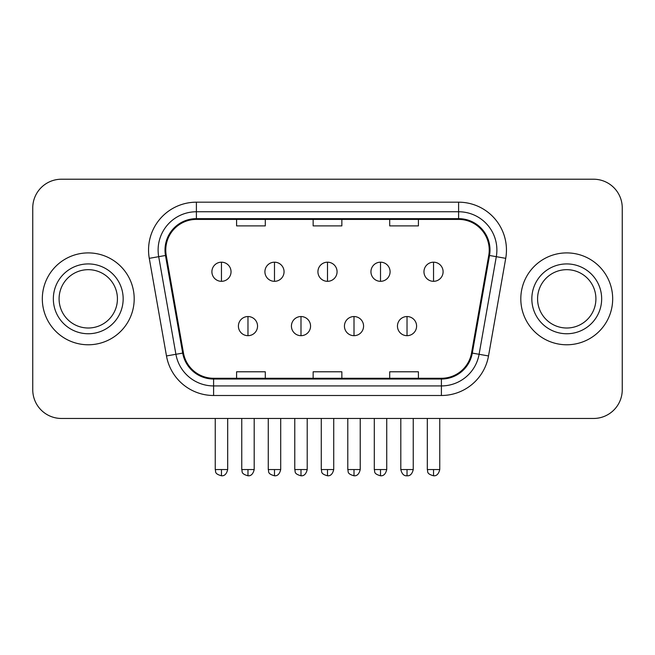 <?xml version="1.0" encoding="UTF-8"?>
<svg xmlns="http://www.w3.org/2000/svg" width="655" height="655" viewBox="0 0 655 655"><rect width="100%" height="100%" fill="white"/><g stroke="black" fill="none" stroke-linecap="round" stroke-linejoin="round"><path stroke-width="0.98" d="M42.321 298.836A45.932 45.932 0 0 0 88.253 344.776A45.932 45.932 0 0 0 134.193 298.836A45.932 45.932 0 0 0 88.253 252.904A45.932 45.932 0 0 0 42.321 298.836A45.932 45.932 0 0 0 88.253 344.776A45.932 45.932 0 0 0 134.193 298.836A45.932 45.932 0 0 0 88.253 252.904A45.932 45.932 0 0 0 42.321 298.836M520.807 298.836A45.932 45.932 0 0 0 566.747 344.776A45.932 45.932 0 0 0 612.679 298.836A45.932 45.932 0 0 0 566.747 252.904A45.932 45.932 0 0 0 520.807 298.836A45.932 45.932 0 0 0 566.747 344.776A45.932 45.932 0 0 0 612.679 298.836A45.932 45.932 0 0 0 566.747 252.904A45.932 45.932 0 0 0 520.807 298.836M165.772 250.03A30.621 30.621 0 0 1 196.394 219.409L458.606 219.409A30.621 30.621 0 0 1 488.761 255.352L471.551 352.963A30.621 30.621 0 0 1 441.396 378.271L213.604 378.271A30.621 30.621 0 0 1 183.449 352.963L166.239 255.352A30.621 30.621 0 0 1 165.772 250.03M165.003 250.03A31.391 31.391 0 0 0 165.478 255.483L182.696 353.094A31.391 31.391 0 0 0 213.604 379.032L441.396 379.032A31.391 31.391 0 0 0 472.304 353.094L489.522 255.483A31.391 31.391 0 0 0 458.606 218.647L196.394 218.647A31.391 31.391 0 0 0 165.003 250.03M149.274 258.34A47.848 47.848 0 0 1 196.394 202.182L458.606 202.182A47.848 47.848 0 0 1 505.725 258.34L488.515 355.952A47.848 47.848 0 0 1 441.396 395.497L213.604 395.497A47.848 47.848 0 0 1 166.485 355.952L149.274 258.34L158.698 256.678A38.277 38.277 0 0 1 196.394 211.753L458.606 211.753A38.277 38.277 0 0 1 496.302 256.678L479.092 354.29A38.277 38.277 0 0 1 441.396 385.926L213.604 385.926A38.277 38.277 0 0 1 175.908 354.29L158.698 256.678A38.277 38.277 0 0 1 158.117 250.03M622.25 207.922A28.705 28.705 0 0 0 593.545 179.216L61.455 179.216A28.705 28.705 0 0 0 32.75 207.922L32.75 389.75A28.705 28.705 0 0 0 61.455 418.463L593.545 418.463A28.705 28.705 0 0 0 622.25 389.75L622.25 207.922L622.25 389.75M472.304 353.094L479.092 354.29L496.302 256.678L505.725 258.34M313.147 219.409L313.147 225.893L341.853 225.893L341.853 219.409M236.586 219.409L236.586 225.893L265.3 225.893L265.3 219.409M389.7 219.409L389.7 225.893L418.414 225.893L418.414 219.409M341.853 378.271L341.853 371.786L313.147 371.786L313.147 378.271M265.3 378.271L265.3 371.786L236.586 371.786L236.586 378.271M418.414 378.271L418.414 371.786L389.7 371.786L389.7 378.271M32.75 207.922L32.75 389.75M593.545 179.216L61.455 179.216M61.455 418.463L593.545 418.463M221.464 262.188A9.571 9.571 0 0 0 211.901 271.76A9.571 9.571 0 0 0 221.464 281.322A9.571 9.571 0 0 0 231.035 271.76A9.571 9.571 0 0 0 221.464 262.188L221.464 281.322A9.571 9.571 0 0 0 231.035 271.76A9.571 9.571 0 0 0 221.464 262.188M247.975 316.545A9.571 9.571 0 0 0 238.404 326.116A9.571 9.571 0 0 0 247.975 335.679A9.571 9.571 0 0 0 257.546 326.116A9.571 9.571 0 0 0 247.975 316.545L247.975 335.679A9.571 9.571 0 0 0 257.546 326.116A9.571 9.571 0 0 0 247.975 316.545M274.486 262.188A9.571 9.571 0 0 0 264.915 271.76A9.571 9.571 0 0 0 274.486 281.322A9.571 9.571 0 0 0 284.057 271.76A9.571 9.571 0 0 0 274.486 262.188L274.486 281.322A9.571 9.571 0 0 0 284.057 271.76A9.571 9.571 0 0 0 274.486 262.188M327.5 262.188A9.571 9.571 0 0 0 317.929 271.76A9.571 9.571 0 0 0 327.5 281.322A9.571 9.571 0 0 0 337.071 271.76A9.571 9.571 0 0 0 327.5 262.188L327.5 281.322A9.571 9.571 0 0 0 337.071 271.76A9.571 9.571 0 0 0 327.5 262.188M380.514 262.188A9.571 9.571 0 0 0 370.943 271.76A9.571 9.571 0 0 0 380.514 281.322A9.571 9.571 0 0 0 390.085 271.76A9.571 9.571 0 0 0 380.514 262.188L380.514 281.322A9.571 9.571 0 0 0 390.085 271.76A9.571 9.571 0 0 0 380.514 262.188M433.536 262.188A9.571 9.571 0 0 0 423.965 271.76A9.571 9.571 0 0 0 433.536 281.322A9.571 9.571 0 0 0 443.099 271.76A9.571 9.571 0 0 0 433.536 262.188L433.536 281.322A9.571 9.571 0 0 0 443.099 271.76A9.571 9.571 0 0 0 433.536 262.188M300.989 316.545A9.571 9.571 0 0 0 291.426 326.116A9.571 9.571 0 0 0 300.989 335.679A9.571 9.571 0 0 0 310.56 326.116A9.571 9.571 0 0 0 300.989 316.545L300.989 335.679A9.571 9.571 0 0 0 310.56 326.116A9.571 9.571 0 0 0 300.989 316.545M354.011 316.545A9.571 9.571 0 0 0 344.44 326.116A9.571 9.571 0 0 0 354.011 335.679A9.571 9.571 0 0 0 363.574 326.116A9.571 9.571 0 0 0 354.011 316.545L354.011 335.679A9.571 9.571 0 0 0 363.574 326.116A9.571 9.571 0 0 0 354.011 316.545M407.025 316.545A9.571 9.571 0 0 0 397.454 326.116A9.571 9.571 0 0 0 407.025 335.679A9.571 9.571 0 0 0 416.596 326.116A9.571 9.571 0 0 0 407.025 316.545L407.025 335.679A9.571 9.571 0 0 0 416.596 326.116A9.571 9.571 0 0 0 407.025 316.545M117.425 298.836A29.172 29.172 0 0 0 88.253 269.672A29.172 29.172 0 0 0 59.089 298.836A29.172 29.172 0 0 0 88.253 328.008A29.172 29.172 0 0 0 117.425 298.836A29.172 29.172 0 0 1 88.253 328.008A29.172 29.172 0 0 1 59.089 298.836M595.911 298.836A29.172 29.172 0 0 0 566.747 269.672A29.172 29.172 0 0 0 537.575 298.836A29.172 29.172 0 0 0 566.747 328.008A29.172 29.172 0 0 0 595.911 298.836A29.172 29.172 0 0 1 566.747 328.008A29.172 29.172 0 0 1 537.575 298.836M458.606 202.182L458.606 218.647M158.698 256.678L165.478 255.483M213.604 395.497L213.604 379.032M441.396 379.032L441.396 395.497M166.485 355.952L182.696 353.094M489.522 255.483L496.302 256.678M196.394 202.182L196.394 218.647M479.092 354.29L488.515 355.952M221.464 469.561L215.249 469.561C216.125 471.494 213.915 473.68 221.464 475.784L221.464 469.561L227.686 469.561L227.686 418.463M247.975 469.561L241.752 469.561C242.637 471.494 240.426 473.68 247.975 475.784L247.975 469.561L254.197 469.561L254.197 418.463M274.486 469.561L268.263 469.561C269.139 471.494 266.937 473.68 274.486 475.784L274.486 469.561L280.7 469.561L280.7 418.463M327.5 469.561L321.277 469.561C322.162 471.494 319.951 473.68 327.5 475.784L327.5 469.561L333.723 469.561L333.723 418.463M380.514 469.561L374.3 469.561C375.176 471.494 372.965 473.68 380.514 475.784L380.514 469.561L386.737 469.561L386.737 418.463M433.536 469.561L427.314 469.561C428.19 471.494 425.987 473.68 433.536 475.784L433.536 469.561L439.751 469.561L439.751 418.463M300.989 469.561L294.775 469.561C295.651 471.494 293.44 473.68 300.989 475.784L300.989 469.561L307.211 469.561L307.211 418.463M354.011 469.561L347.789 469.561C348.665 471.494 346.462 473.68 354.011 475.784L354.011 469.561L360.225 469.561L360.225 418.463M407.025 469.561L400.803 469.561C401.892 473.999 403.963 476.07 407.025 475.784L407.025 469.561L413.248 469.561L413.248 418.463M123.165 298.836A34.911 34.911 0 0 0 88.253 263.924A34.911 34.911 0 0 0 53.342 298.836A34.911 34.911 0 0 0 88.253 333.747A34.911 34.911 0 0 0 123.165 298.836M601.658 298.836A34.911 34.911 0 0 0 566.747 263.924A34.911 34.911 0 0 0 531.835 298.836A34.911 34.911 0 0 0 566.747 333.747A34.911 34.911 0 0 0 601.658 298.836M215.249 469.561L215.249 418.463M227.686 469.561C226.597 473.999 224.526 476.07 221.464 475.784M241.752 469.561L241.752 418.463M254.197 469.561C253.108 473.999 251.037 476.07 247.975 475.784M268.263 469.561L268.263 418.463M280.7 469.561C279.619 473.999 277.548 476.07 274.486 475.784M321.277 469.561L321.277 418.463M333.723 469.561C332.634 473.999 330.562 476.07 327.5 475.784M374.3 469.561L374.3 418.463M386.737 469.561C385.648 473.999 383.576 476.07 380.514 475.784M427.314 469.561L427.314 418.463M439.751 469.561C438.67 473.999 436.598 476.07 433.536 475.784M294.775 469.561L294.775 418.463M307.211 469.561C306.122 473.999 304.051 476.07 300.989 475.784M347.789 469.561L347.789 418.463M360.225 469.561C359.145 473.999 357.073 476.07 354.011 475.784M400.803 469.561L400.803 418.463M413.248 469.561C412.159 473.999 410.087 476.07 407.025 475.784"/></g></svg>
